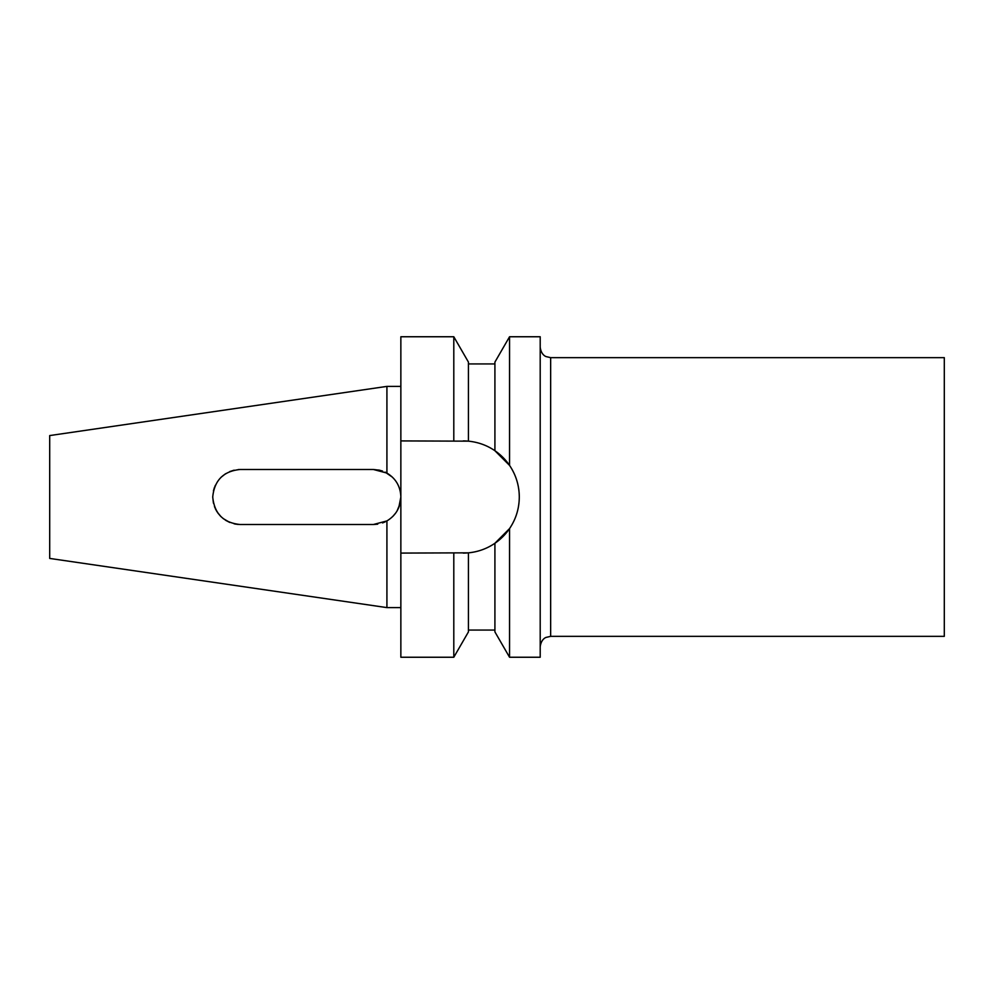 <?xml version="1.0" encoding="UTF-8"?>
<svg xmlns="http://www.w3.org/2000/svg" width="994" height="994" viewBox="0 0 994 994"><rect width="100%" height="100%" fill="white"/><g stroke="black" fill="none" stroke-linecap="round" stroke-linejoin="round"><path stroke-width="1.49" d="M223.128 518.533L229.813 522.459M235.566 524.124L240.25 524.521C223.551 522.894 214.381 513.724 212.728 497C214.369 480.276 223.551 471.106 240.25 469.479L373.334 469.479L386.914 473.069L386.914 386.393L400.855 386.393M214.468 506.617L216.916 511.587M215.325 508.667L216.829 511.438M217.388 512.308L221.053 516.718M225.613 520.297L229.738 522.434M234.149 523.838L238.212 524.447M220.469 516.122L217.86 512.991M213.424 503.113L212.728 497M378.751 470.013L382.553 471.069M399.526 488.551L400.321 491.595M392.357 477.12L385.113 472.125M379.708 470.224L373.334 469.479M550.651 636.346L944.3 636.346L944.3 357.654L550.651 357.654L550.651 636.346L546.054 637.415C545.917 637.477 541.183 638.956 540.202 646.796M468.435 552.838L468.435 631.898L453.798 657.245L400.855 657.245L400.855 553.086L468.435 552.838C478.126 551.881 486.948 548.688 494.913 543.271L509.549 528.597C515.948 519.104 519.203 508.58 519.29 497C519.203 485.432 515.948 474.908 509.549 465.403L494.913 450.729C487.048 445.337 478.213 442.144 468.435 441.162L400.855 440.914L400.855 336.755L453.798 336.755L453.798 440.914M463.204 553.086A56.086 56.086 0 0 0 509.549 528.597L509.549 657.245L540.202 657.245L540.202 336.755L509.549 336.755L509.549 465.403M213.437 490.837L215.325 485.333M400.855 607.607L386.914 607.607L49.7 558.429L49.7 435.571L386.914 386.393M382.553 522.931L385.113 521.875M386.914 607.607L386.914 520.931L373.334 524.521L240.25 524.521M386.914 473.069C395.836 478.499 400.483 486.476 400.855 497C400.495 507.499 395.848 515.476 386.914 520.931M221.053 477.282L225.613 473.703M229.713 471.578L234.149 470.162M238.225 469.553L240.25 469.479M283.104 469.479C289.875 469.479 289.875 469.479 283.104 469.479M400.855 553.086L400.855 440.914M453.798 657.245L453.798 553.086M463.204 440.914A56.086 56.086 0 0 1 468.435 441.162L468.435 362.102L453.798 336.755M509.549 657.245L494.913 631.898L494.913 543.271M519.29 497A56.086 56.086 0 0 0 494.913 450.729L494.913 362.102L509.549 336.755M214.468 487.383L213.424 490.887M397.103 510.866L400.023 503.722M283.104 524.521C289.875 524.521 289.875 524.521 283.104 524.521M398.818 507.387L400.855 497M395.724 512.991L392.792 516.458M388.045 520.26L383.92 522.409M377.708 524.173L373.334 524.521M550.651 357.654L546.054 356.585C545.917 356.523 541.183 355.044 540.202 347.204M494.913 363.928L468.435 363.928M494.913 630.072L468.435 630.072"/></g></svg>
